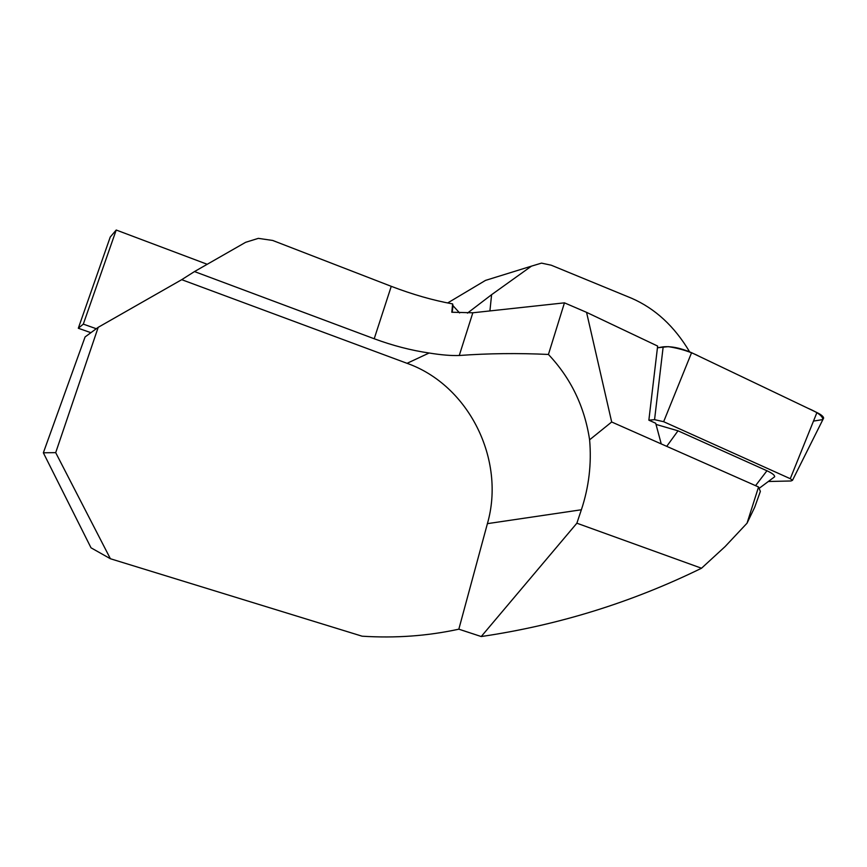 <?xml version="1.0" encoding="UTF-8"?>
<svg xmlns="http://www.w3.org/2000/svg" width="867" height="867" viewBox="0 0 867 867"><rect width="100%" height="100%" fill="white"/><g stroke="black" fill="none" stroke-linecap="round" stroke-linejoin="round"><path stroke-width="1.3" d="M657.641 346.074L648.863 420.181L655.701 423.248L661.25 443.926L611.679 421.991L586.558 312.348L657.641 346.074M43.35 452.791L55.694 452.639L98.209 327.314L85.085 336.949L43.35 452.791L91.013 547.803L110.391 558.738L362.103 636.194C395.385 638.318 427.626 635.988 458.827 629.182L481.228 636.541C558.099 625.248 631.534 602.489 701.522 568.232L725.105 546.578L747.04 523.191L754.691 507.282L760.359 491.394L758.549 486.983L661.25 443.926M747.04 523.191L758.549 486.983M98.209 327.314L181.723 279.673L194.49 271.566L374.208 338.759C392.751 345.619 411.056 350.366 429.122 353.01C441.238 354.971 451.273 355.795 459.261 355.492C488.208 353.378 517.935 353.032 548.432 354.451C570.887 378.261 584.607 406.71 589.603 439.807C591.684 463.639 588.942 486.961 581.378 509.763L576.869 523.202L701.522 568.232M181.723 279.673L407.046 363.316C468.83 385.143 505.84 459.738 487.406 523.646L581.378 509.763M611.679 421.991L589.603 439.807M586.558 312.348L564.45 302.843L548.432 354.451M564.45 302.843L472.829 312.781L451.805 312.239L452.628 303.905C433.132 300.372 412.67 294.509 391.255 286.327L374.208 338.759M689.59 351.796C674.493 326.35 655.138 308.489 631.512 298.215L551.239 265.204L541.496 263.124L531.449 266.147L491.6 294.682L467.454 313.117M447.643 302.973L485.477 280.409L496.943 276.844M96.291 328.734L83.308 324.128L78.312 328.246L90.894 332.69M207.213 264.283L116.221 230.026L110.228 237.059L78.312 328.246M116.221 230.026L83.308 324.128M194.49 271.566L245.621 242.316L258.344 238.36L272.671 240.452L391.255 286.327M459.618 312.954L453.018 305.704L452.628 303.905M55.694 452.639L110.391 558.738M458.827 629.182L487.406 523.646M481.228 636.541L576.869 523.202M656.016 424.418L678.005 430.812L766.948 470.77C772.172 473.176 774.74 475.17 774.664 476.763L772.779 478.172M822.902 419.552L823.639 418.067C823.379 416.442 821.136 414.61 816.931 412.551L691.584 352.696C680.855 348.068 671.383 346.106 663.168 346.833L654.563 419.661L663.645 421.698L790.271 478.703L792.492 480.318L790.975 480.979L768.325 481.499M654.563 419.661L648.863 420.181M813.484 421.091L822.87 419.574C822.783 416.182 817.754 412.378 807.784 408.184L700.048 356.738C691.086 351.937 680.508 348.567 668.327 346.637L657.435 347.786L663.168 346.833M429.122 353.01L407.046 363.316M472.829 312.781L459.261 355.492M491.6 294.682L489.92 310.928M531.449 266.147L485.477 280.409M691.584 352.696L663.645 421.698M816.931 412.551L790.271 478.703M766.948 470.77L755.558 485.661M678.005 430.812L666.723 446.342M452.195 312.293L452.953 306.192M759.113 488.37L774.664 476.763M792.492 480.318L823.639 418.067"/></g></svg>

